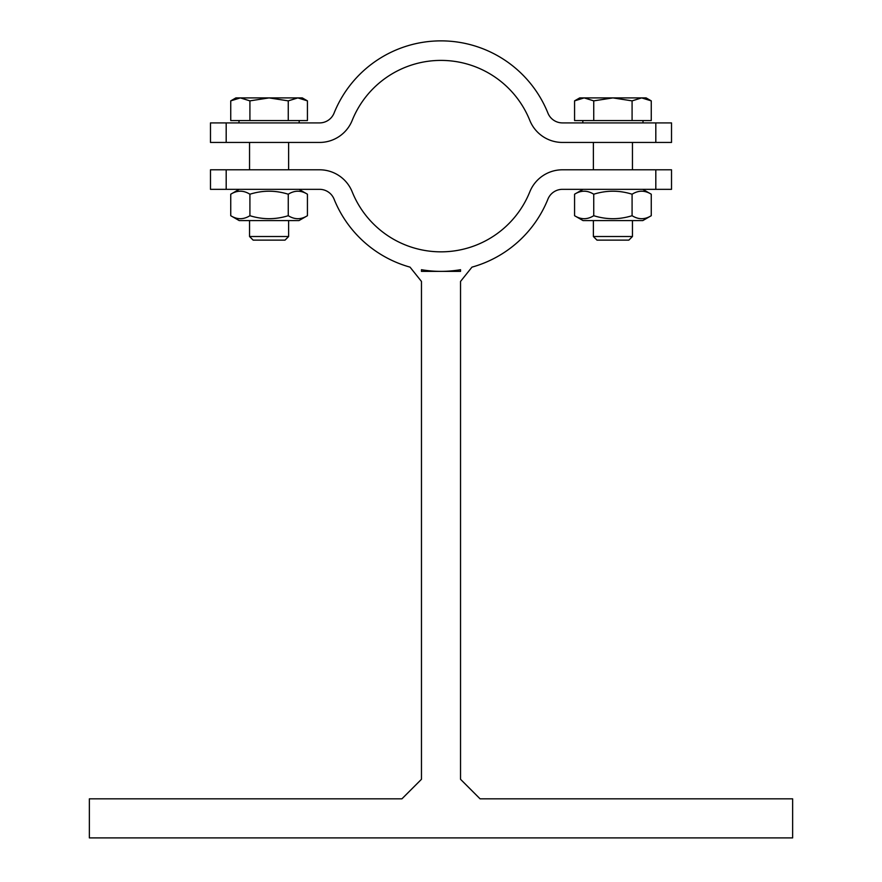 <?xml version="1.0" encoding="UTF-8"?>
<svg xmlns="http://www.w3.org/2000/svg" width="882" height="882" viewBox="0 0 882 882"><rect width="100%" height="100%" fill="white"/><g stroke="black" fill="none" stroke-linecap="round" stroke-linejoin="round"><path stroke-width="1.32" d="M421.464 269.705L421.464 271.38L441 271.38A115.255 115.255 0 0 1 421.464 269.705L421.464 271.38M421.464 281.435L410.031 267.136L421.464 281.435L421.464 779.291L401.927 798.827L89.369 798.827L89.369 837.9L792.631 837.9L792.631 798.827L480.073 798.827L460.536 779.291L460.536 281.435L471.969 267.136L460.536 281.435M460.536 271.38L460.536 269.705A115.255 115.255 0 0 1 441 271.38L460.536 271.38L460.536 269.705A115.255 115.255 0 0 1 441 271.38M319.571 189.332A15.633 15.633 0 0 1 334.069 199.123A115.255 115.255 0 0 0 410.031 267.136A115.255 115.255 0 0 1 334.069 199.123A15.633 15.633 0 0 0 319.571 189.332L210.478 189.332L210.478 169.796L246.629 169.796M655.811 189.332L655.811 169.796L671.522 169.796L671.522 189.332L562.429 189.332A15.633 15.633 0 0 0 547.931 199.123A115.255 115.255 0 0 1 471.969 267.136M298.976 220.588L307.432 215.704L298.976 220.588L239.198 220.588L230.742 215.704C237.137 219.695 243.52 219.695 249.915 215.704C262.693 219.695 275.482 219.695 288.26 215.704C294.654 219.695 301.049 219.695 307.432 215.704L307.432 194.216C301.049 190.214 294.654 190.214 288.26 194.216C275.482 190.214 262.693 190.214 249.915 194.216C243.52 190.214 237.137 190.214 230.742 194.216L239.198 189.332M642.802 220.588L651.258 215.704L642.802 220.588L583.024 220.588L574.568 215.704C580.951 219.695 587.346 219.695 593.74 215.704C606.518 219.695 619.307 219.695 632.085 215.704C638.48 219.695 644.863 219.695 651.258 215.704L651.258 194.216C644.863 190.214 638.48 190.214 632.085 194.216C619.307 190.214 606.518 190.214 593.74 194.216C587.346 190.214 580.951 190.214 574.568 194.216L583.024 189.332M583.024 220.588L574.568 215.704L574.568 194.216M593.74 215.704L593.74 194.216M632.085 215.704L632.085 194.216M632.449 142.443L632.449 169.796M239.198 220.588L230.742 215.704L230.742 194.216M249.915 215.704L249.915 194.216M288.26 215.704L288.26 194.216M562.429 189.332A15.633 15.633 0 0 0 547.931 199.123M226.189 189.332L226.189 169.796L319.571 169.796A35.159 35.159 0 0 1 352.194 191.835A95.719 95.719 0 0 0 529.806 191.835A35.159 35.159 0 0 1 562.429 169.796L655.811 169.796M288.623 142.443L288.623 169.796M632.449 236.519L593.377 236.519L596.971 240.125L628.855 240.125L632.449 236.519L632.449 220.588M641.666 97.902L632.085 100.868L612.913 97.902L646.12 97.902L651.258 100.868L641.666 97.902M593.74 100.868L584.149 97.902L612.913 97.902L593.74 100.868L593.74 120.558L574.568 120.558L574.568 100.868L584.149 97.902L579.706 97.902L574.568 100.868M632.085 100.868L632.085 120.558L651.258 120.558L651.258 100.868L646.12 97.902M632.085 120.558L593.74 120.558M643 120.558L643 122.907M288.623 236.519L249.551 236.519L253.145 240.125L285.029 240.125L288.623 236.519L288.623 220.588M297.851 97.902L288.26 100.868L269.087 97.902L302.294 97.902L307.432 100.868L297.851 97.902M249.915 100.868L240.334 97.902L269.087 97.902L249.915 100.868L249.915 120.558L230.742 120.558L230.742 100.868L240.334 97.902L235.88 97.902L230.742 100.868L235.88 97.902M288.26 100.868L288.26 120.558L307.432 120.558L307.432 100.868M288.26 120.558L249.915 120.558M299.174 120.558L299.174 122.907M635.371 142.443L655.811 142.443L655.811 122.907L671.522 122.907L671.522 142.443L562.429 142.443A35.159 35.159 0 0 1 529.806 120.404A95.719 95.719 0 0 0 352.194 120.404A35.159 35.159 0 0 1 319.571 142.443L210.478 142.443L210.478 122.907L319.571 122.907A15.633 15.633 0 0 0 334.069 113.117A115.255 115.255 0 0 1 547.931 113.117A15.633 15.633 0 0 0 562.429 122.907L655.811 122.907M226.189 122.907L226.189 142.443M547.931 113.117A15.633 15.633 0 0 0 562.429 122.907M319.571 122.907A15.633 15.633 0 0 0 334.069 113.117M642.802 189.332L651.258 194.216M593.377 142.443L593.377 169.796M298.976 189.332L307.432 194.216M249.551 142.443L249.551 169.796M593.377 220.588L593.377 236.519M582.826 120.558L582.826 122.907M249.551 220.588L249.551 236.519M239 120.558L239 122.907"/></g></svg>
